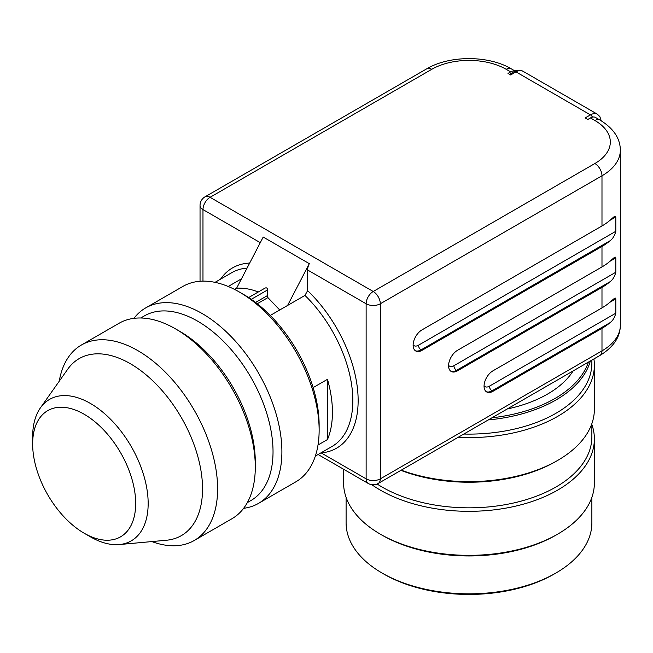 <?xml version="1.0" encoding="UTF-8"?>
<svg xmlns="http://www.w3.org/2000/svg" width="653" height="653" viewBox="0 0 653 653"><rect width="100%" height="100%" fill="white"/><g stroke="black" fill="none" stroke-linecap="round" stroke-linejoin="round"><path stroke-width="0.98" d="M315.342 456.096L332.05 446.456A100.317 57.921 -120 0 0 304.951 295.425L307.612 290.65L307.612 269.991A10.032 5.795 -60 0 1 309.318 263.665L263.208 237.047L241.479 278.823L228.224 286.479M307.612 290.65A104.08 60.092 60 0 1 357.771 391.743A104.08 60.092 60 0 1 321.17 452.896L366.129 478.853L366.129 303.776L307.612 269.991M270.285 315.44L304.951 295.425M247.054 268.114A100.317 57.921 -120 0 0 231.733 272.701L215.025 282.349M318.011 445.003L327.471 439.542A100.317 57.921 -120 0 0 327.471 379.328L313.138 387.604M327.471 379.328L327.471 439.542M573.163 370.912A110.977 64.067 180 0 1 507.234 408.974M601.984 328.353L492.925 391.318A12.538 7.24 -60 0 1 486.656 391.939A12.538 7.24 -60 0 1 484.73 381.891A12.538 7.24 -60 0 1 492.925 370.839L601.984 307.873L601.984 287.393L457.459 370.839A12.538 7.24 -60 0 1 451.19 371.459A12.538 7.24 -60 0 1 449.264 361.411A12.538 7.24 -60 0 1 457.459 350.359L601.984 266.922L601.984 246.442L421.993 350.359A12.538 7.24 -60 0 1 415.724 350.979A12.538 7.24 -60 0 1 413.798 340.931A12.538 7.24 -60 0 1 421.993 329.887L601.984 225.962L601.984 175.796L380.315 303.776L380.315 478.853L601.984 350.873L601.984 328.353A62.696 36.201 0 0 0 609.918 322.745L492.035 390.804L492.925 391.318M220.534 279.166A104.08 60.092 60 0 1 249.675 263.069M515.16 71.136A10.032 5.795 120 0 0 510.654 71.879L508.001 73.414L510.654 74.948L515.976 71.879L590.459 114.879A13.795 7.967 -60 0 1 597.356 114.193L522.873 71.193A13.795 7.967 120 0 0 515.976 71.879A3.763 2.171 60 0 0 514.099 71.691C515.78 69.977 518.702 69.814 522.873 71.193M510.654 71.879L506.222 69.316A52.664 30.405 0 0 0 431.747 69.316L210.07 197.296L373.222 291.491A10.032 5.795 -60 0 0 366.129 303.776A10.032 5.795 180 0 0 380.315 303.776A10.032 5.795 -120 0 0 373.222 291.491L594.891 163.511A52.664 30.405 0 0 0 594.891 120.511L590.459 117.948L587.798 119.483L585.137 117.948L590.459 114.879A3.763 2.171 60 0 1 592.483 117.124M609.918 220.355L613.698 217.033L615.575 216.2L615.812 216.959L609.918 220.355A62.696 36.201 180 0 1 601.984 225.962M413.129 344.849A8.775 5.069 120 0 0 418.442 345.241L615.812 231.293L615.812 216.959M615.812 231.293C614.661 235.733 612.702 238.908 609.918 240.835L421.103 349.853L421.993 350.359M601.984 246.442A62.696 36.201 0 0 0 609.918 240.835M609.918 261.314L613.698 257.984L615.575 257.16L615.812 257.911L609.918 261.314A62.696 36.201 180 0 1 601.984 266.922M448.595 365.321A8.775 5.069 120 0 0 453.908 365.721L615.812 272.244L615.812 257.911M615.812 272.244C614.661 276.684 612.702 279.868 609.918 281.794L456.569 370.324L457.459 370.839M601.984 287.393A62.696 36.201 0 0 0 609.918 281.794M609.918 302.266L613.698 298.943L615.575 298.111L615.812 298.862L609.918 302.266A62.696 36.201 180 0 1 601.984 307.873M484.061 385.801A8.775 5.069 120 0 0 489.375 386.201L615.812 313.195L615.812 298.862M615.812 313.195C614.661 317.636 612.702 320.819 609.918 322.745M241.479 278.823L236.631 288.153L234.5 289.385M264.677 288.324L264.996 288.112C266.579 287.434 267.412 288.055 267.51 289.956L267.224 295.711L267.901 297.613L279.729 309.979M590.459 117.948A10.032 5.795 -60 0 1 595.479 117.45L599.911 120.013A10.032 5.795 120 0 0 594.891 120.511M287.589 305.449L309.318 263.665M236.631 288.153C244.369 287.924 251.56 289.214 258.204 292.03M593.904 358.93A125.392 72.393 180 0 1 594.377 365.207A125.392 72.393 180 0 1 458.112 437.33M401.252 470.16A125.392 72.393 0 0 0 557.654 460.422A125.392 72.393 0 0 0 594.377 409.235L594.377 365.207M491.962 417.789A121.638 70.222 0 0 0 588.426 362.097M591.871 424.523A125.392 72.393 180 0 1 594.377 438.93A125.392 72.393 180 0 1 511.062 507.128A125.392 72.393 180 0 1 371.826 484.689M343.592 469.238L343.592 482.951A125.392 72.393 0 0 0 353.118 510.638A125.392 72.393 0 0 0 380.315 534.146A125.392 72.393 0 0 0 557.654 534.146A125.392 72.393 0 0 0 594.377 482.951L594.377 438.93M555.883 573.048L554.103 574.077A120.381 69.504 180 0 1 383.858 574.077L382.087 573.048A122.886 70.948 0 0 0 555.883 573.048A122.886 70.948 0 0 0 591.871 522.882L591.871 497.357M346.098 497.357L346.098 522.882A122.886 70.948 0 0 0 355.436 550.014A122.886 70.948 0 0 0 382.087 573.048M380.315 534.146L382.087 535.166A122.886 70.948 0 0 0 555.883 535.166L557.654 534.146M400.918 470.356A122.886 70.948 0 0 0 555.883 461.451L557.654 460.422M377.116 484.004A122.886 70.948 0 0 0 512.646 503.202A122.886 70.948 0 0 0 591.871 436.881L591.871 423.642M590.353 360.987A122.886 70.948 180 0 1 488.273 419.92M463.801 434.049A122.886 70.948 0 0 0 591.871 363.158L591.871 360.105M239.333 292.005L243.765 294.56A106.586 61.537 60 0 1 313.424 388.576A106.586 61.537 60 0 1 319.137 425.103L319.137 430.221A112.855 65.161 -120 0 0 313.089 391.547A112.855 65.161 -120 0 0 239.333 292.005A112.855 65.161 -120 0 0 182.905 286.414L145.668 307.914A112.855 65.161 60 0 1 258.523 373.067A112.855 65.161 60 0 1 258.523 503.381A112.855 65.161 60 0 1 243.634 508.312M59.252 381.205A112.855 65.161 60 0 1 81.38 345.029A112.855 65.161 60 0 1 194.235 410.182A112.855 65.161 60 0 1 194.235 540.496A112.855 65.161 60 0 1 151.839 541.574M194.235 540.496L231.921 518.743A112.855 65.161 -120 0 0 255.29 467.083A112.855 65.161 -120 0 0 175.494 328.859A112.855 65.161 -120 0 0 119.066 323.268L81.38 345.029M133.955 318.346A112.855 65.161 60 0 1 145.668 307.914M258.523 503.381L295.76 481.881A112.855 65.161 -120 0 0 319.137 430.221M255.29 467.083L255.29 461.957A106.586 61.537 -120 0 0 179.926 331.422L175.494 328.859M247.332 502.606L250.956 500.516A106.586 61.537 -120 0 0 250.956 377.442A106.586 61.537 -120 0 0 144.37 315.905L140.746 317.995M36.552 468.96A72.85 42.061 -120 0 0 84.164 533.215A72.85 42.061 -120 0 0 135.677 503.479A72.85 42.061 -120 0 0 84.164 414.247A72.85 42.061 -120 0 0 32.65 443.991A72.85 42.061 -120 0 0 36.552 468.96M32.65 443.991L32.65 436.792A81.674 47.155 60 0 1 40.429 407.847A81.674 47.155 60 0 1 131.245 446.554A81.674 47.155 60 0 1 119.352 544.553A81.674 47.155 60 0 1 90.4 536.823L84.164 533.215M119.352 544.553L166.499 540.235A102.195 59.007 -120 0 0 181.371 417.61A102.195 59.007 -120 0 0 67.741 369.182L40.429 407.847M260.286 242.671L202.977 209.58L202.977 281.133M378.242 483.449A10.032 10.032 0 0 1 368.21 483.449A10.032 5.795 -60 0 1 366.129 478.853A10.032 5.795 180 0 0 380.315 478.853A10.032 5.795 60 0 1 378.242 483.449L599.911 355.469A10.032 5.795 60 0 0 601.984 350.873A62.696 36.201 0 0 0 620.35 325.276L620.35 150.198A62.696 36.201 180 0 1 601.984 175.796A10.032 5.795 -120 0 0 594.891 163.511M453.908 365.721A3.763 2.171 -120 0 0 456.569 370.324A12.538 7.24 -60 0 1 450.758 371.173M489.375 386.201A3.763 2.171 -120 0 0 492.035 390.804A12.538 7.24 -60 0 1 486.224 391.653M418.442 345.241A3.763 2.171 -120 0 0 421.103 349.853A12.538 7.24 -60 0 1 415.292 350.702M200.038 205.483A10.032 10.032 0 0 1 205.058 196.798A10.032 5.795 -120 0 1 210.07 197.296A10.032 5.795 120 0 0 202.977 209.58A10.032 5.795 180 0 1 200.038 205.483L200.038 281.263M267.51 289.956L251.274 299.327M255.56 302.437L267.224 295.711M267.901 297.613L257.258 303.759M431.747 69.316A10.032 5.795 -120 0 0 426.727 68.818L205.058 196.798M506.222 69.316A10.032 5.795 -60 0 1 511.242 68.818C488.428 55.219 449.542 55.219 426.727 68.818M599.911 355.469C613.42 347.225 620.228 337.16 620.35 325.276M509.56 74.311L514.099 71.691M601.258 120.813L599.838 116.569L597.356 114.193M368.21 483.449L318.093 454.512M264.996 288.112L248.638 297.556M599.911 120.013C613.42 128.249 620.228 138.314 620.35 150.198M511.242 68.818L515.217 71.112"/></g></svg>
